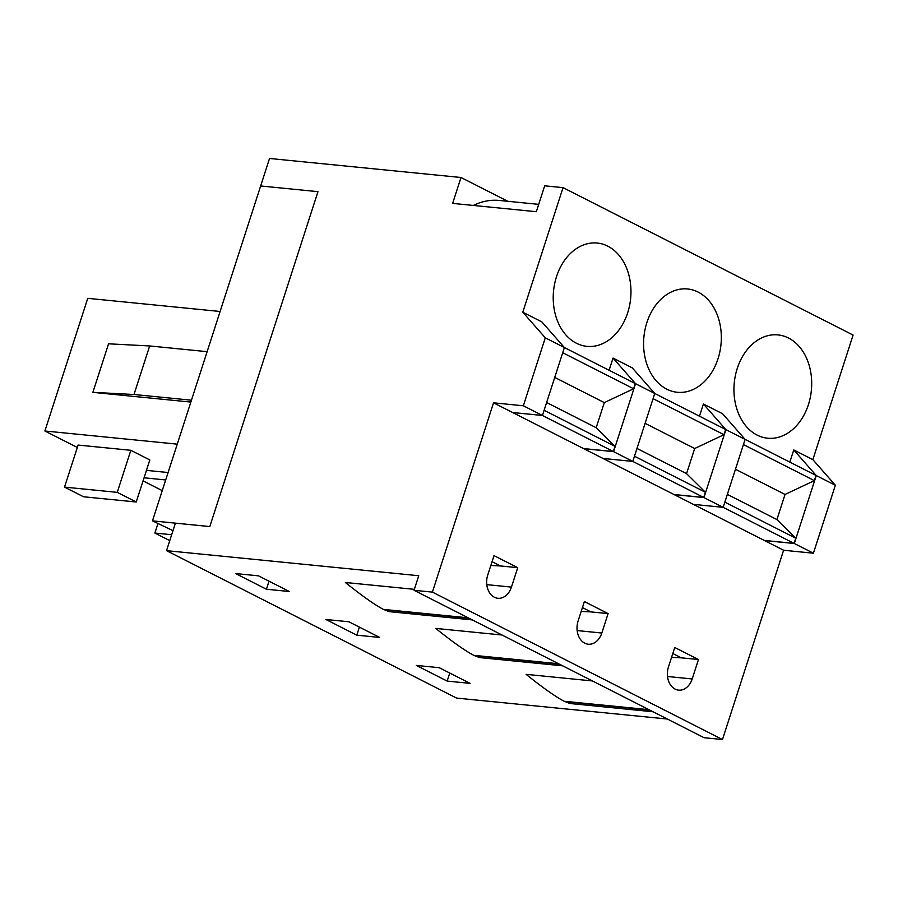 <?xml version="1.0" encoding="UTF-8"?>
<svg xmlns="http://www.w3.org/2000/svg" width="898" height="898" viewBox="0 0 898 898"><rect width="100%" height="100%" fill="white"/><g stroke="black" fill="none" stroke-linecap="round" stroke-linejoin="round"><path stroke-width="1.35" d="M699.475 416.189L703.403 404.01L725.898 429.626L816.024 475.435L814.351 480.621L785.032 494.461L776.916 519.572L795.751 538.194L724.843 502.15L723.159 507.336L794.079 543.38L764.265 540.416M725.898 429.626L703.953 497.582L723.159 507.336L693.357 504.373L783.595 550.25L813.408 553.213L794.315 543.503L764.501 540.54M795.751 538.194L794.079 543.38M703.403 404.01L722.621 413.776L745.104 439.391L743.432 444.577L814.351 480.621M727.346 494.383L776.916 519.572M735.462 469.261L785.032 494.461M609.102 370.268L613.042 358.089L632.248 367.854L654.743 393.459L725.663 429.502L723.979 434.699L694.67 448.529L686.555 473.65L705.39 492.261L634.471 456.218L632.798 461.415L703.718 497.458L673.904 494.495M613.042 358.089L635.537 383.693L654.743 393.459L632.798 461.415L602.985 458.451L693.357 504.373L723.159 507.336L745.104 439.391M705.39 492.261L703.718 497.458M654.743 393.459L653.07 398.656L723.979 434.699M636.985 448.45L686.555 473.65M645.101 423.34L694.67 448.529M783.595 550.25L722.463 739.537L432.387 592.108L493.53 402.82L523.343 405.784L545.288 337.828L522.793 312.212L541.887 321.922L564.382 347.537L635.301 383.581L633.618 388.767L604.298 402.607L596.193 427.717L615.029 446.34L544.109 410.296L542.437 415.482L613.345 451.526L583.543 448.562M545.288 337.828L564.382 347.537L542.437 415.482L512.623 412.519L602.985 458.451L632.798 461.415L613.581 451.649L583.779 448.686M615.029 446.34L613.345 451.526M564.382 347.537L562.698 352.723L633.618 388.767M546.624 402.517L596.193 427.717M554.728 377.407L604.298 402.607M266.425 589.234L289.347 591.513L258.512 575.842L235.59 573.564L266.425 589.234L269.018 581.186M502.049 635.009L435.732 628.42C452.278 641.7 464.962 650.668 473.774 655.327L479.487 657.56L562.687 665.833M414.348 589.346L345.371 582.488C361.916 595.778 374.589 604.747 383.412 609.394L389.115 611.639L472.326 619.901M522.793 312.212L563.035 187.637L544.693 185.819L536.331 211.703L452.637 203.386L461 177.501L269.535 158.463L260.656 185.965L317.971 191.667L260.656 185.965L152.48 520.862L209.806 526.565L175.413 523.152L166.523 550.654L418.749 575.73L414.045 590.289L468.251 617.835L383.412 609.394M166.523 550.654L456.599 698.083L667.36 719.029M592.411 680.942L526.105 674.342C542.65 687.632 555.323 696.601 564.135 701.259L569.848 703.493L653.048 711.766M356.787 635.167L379.719 637.445L348.884 621.775L325.952 619.497L356.787 635.167L359.391 627.107M447.148 681.088L470.081 683.367L439.245 667.697L416.313 665.418L447.148 681.088L449.752 673.04M517.731 567.682L494.012 555.626L487.749 575.034A17.298 12.909 95.7 0 0 497.896 598.281A17.298 12.909 95.7 0 0 511.456 587.09L517.731 567.682L500.534 565.965L492.059 561.665M608.092 613.603L584.374 601.548L578.11 620.967A17.298 12.909 95.7 0 0 588.257 644.214A17.298 12.909 95.7 0 0 601.828 633.023L608.092 613.603L590.895 611.897L582.432 607.587M698.464 659.536L674.746 647.48L668.471 666.9A17.298 12.909 95.7 0 0 678.619 690.135A17.298 12.909 95.7 0 0 692.19 678.955L698.464 659.536L681.268 657.83L672.793 653.52M493.53 402.82L512.623 412.519L542.437 415.482L523.343 405.784M474.481 655.686L559.319 664.116L648.973 709.689L564.135 701.259M461 177.501L507.819 201.298M563.035 187.637L853.1 335.066L812.858 459.641L835.353 485.257L813.408 553.213M500.534 565.965L490.824 565.493M630.946 293.646A51.904 38.726 -84.3 0 1 586.955 346.359A51.904 38.726 -84.3 0 1 556.524 276.618A51.904 38.726 -84.3 0 1 597.226 243.044A51.904 38.726 -84.3 0 1 630.946 293.646M635.537 383.693L613.581 451.649M384.108 609.753L468.947 618.194L558.612 663.757L473.774 655.327M590.895 611.897L581.186 611.426M721.307 339.567A51.904 38.726 -84.3 0 1 677.328 392.28A51.904 38.726 -84.3 0 1 646.886 322.55A51.904 38.726 -84.3 0 1 687.599 288.976A51.904 38.726 -84.3 0 1 721.307 339.567M703.953 497.582L674.14 494.618M209.806 526.565L317.971 191.667L209.806 526.565M564.842 701.607L649.681 710.049L704.111 737.718L722.463 739.537M681.268 657.83L671.558 657.347M811.68 385.5A51.904 38.726 -84.3 0 1 767.689 438.213A51.904 38.726 -84.3 0 1 737.247 368.472A51.904 38.726 -84.3 0 1 777.96 334.909A51.904 38.726 -84.3 0 1 811.68 385.5M789.836 462.122L793.765 449.943L816.26 475.558L794.315 543.503M816.26 475.558L835.353 485.257M793.765 449.943L812.858 459.641M432.387 592.108L414.045 590.289M538.699 204.362L499.322 200.456A80.461 60.031 95.7 0 0 473.336 205.44M177.254 444.151L44.9 430.995L87.746 298.327L220.111 311.483M130.839 450.302L149.82 459.944L136.227 502.004L83.492 496.762L64.521 487.12L78.104 445.06L130.839 450.302L117.256 492.362L64.521 487.12M136.227 502.004L117.256 492.362M168.094 472.528L146.453 470.372M207.135 351.668L149.674 345.954L108.557 343.811L92.876 392.347L190.847 402.079M77.329 447.473L44.9 430.995M171.675 534.714L154.883 533.053L157.925 523.635M169.767 540.618L154.883 533.053M165.703 479.947L144.05 477.792M162.246 490.634L143.051 480.879M149.674 345.954L133.993 394.491L191.454 400.205M133.993 394.491L92.876 392.347M152.48 520.862L172.977 530.662M486.783 584.643L511.456 587.09M577.156 630.564L601.828 633.023M667.517 676.497L692.19 678.955"/></g></svg>
